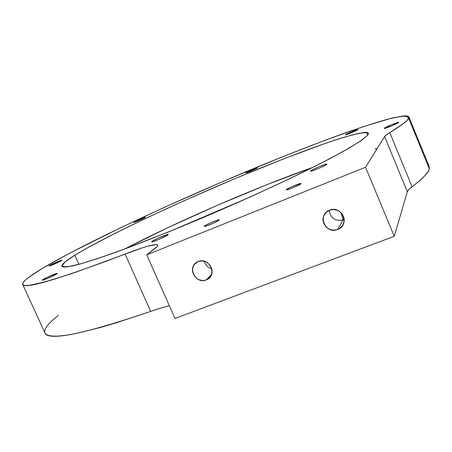 <?xml version="1.0" encoding="UTF-8"?>
<svg xmlns="http://www.w3.org/2000/svg" width="452" height="452" viewBox="0 0 452 452"><rect width="100%" height="100%" fill="white"/><g stroke="black" fill="none" stroke-linecap="round" stroke-linejoin="round"><path stroke-width="0.68" d="M286.398 189.614C287.732 188.066 302.851 181.964 300.987 183.732C299.772 185.252 284.297 191.484 286.398 189.614C287.545 188.241 301.038 182.648 301.077 183.529L300.987 183.732C299.981 185.054 286.274 190.744 286.285 189.834L289.687 189.026L295.309 186.761L299.964 184.45L300.896 183.467L292.071 186.603L287.455 188.885L286.517 189.897M204.643 225.994C206.813 224.073 221.661 218.096 218.971 220.237C216.903 222.141 201.716 228.237 204.643 225.994C206.44 224.367 219.124 219.05 219.197 219.898L218.971 220.237C217.31 221.819 204.411 227.232 204.389 226.362L204.643 225.994L204.824 226.407L204.643 225.994L204.434 226.395L204.756 226.412L207.253 225.717L212.768 223.503L217.706 221.068L219.135 219.853L216.276 220.559L209.423 223.39L205.163 225.627L204.643 225.994L204.824 226.407M344.13 219.412L343.13 219.864L340.859 212.502L343.13 219.864C335.164 221.446 330.519 218.276 329.203 210.349C330.519 218.276 335.164 221.446 343.13 219.864L340.859 212.502M325.564 212.971L324.146 215.067L326.372 212.163L329.514 210.225L326.101 212.412L323.835 215.728L323.248 217.655L323.056 219.666L323.875 223.627L326.169 227.017L327.762 228.333L331.559 229.955L335.666 230.045L337.644 229.497L343.13 219.864L337.644 229.497L339.463 228.588L342.379 225.797L343.955 222.096L343.949 218.05L343.345 216.09L341.04 212.677L337.599 210.361L333.548 209.502L329.514 210.225C337.627 206.609 347.119 215.954 343.401 223.904C342.26 226.548 340.345 228.413 337.644 229.497L343.13 219.864C335.164 221.446 330.519 218.276 329.203 210.349M196.038 262.77L194.744 263.979L198.236 261.538L196.569 262.397L193.959 265.019L192.62 268.511L192.744 272.324L194.315 275.895L197.089 278.681L198.801 279.641L202.564 280.517L204.462 280.393L206.281 279.901L211.581 274.387L206.281 279.901L207.948 279.053L210.575 276.449L211.943 272.957L211.835 269.121L210.259 265.527L207.468 262.725L205.739 261.764L201.959 260.9L198.236 261.538C206.903 257.617 216.35 269.963 210.129 277.07L206.281 279.901L211.581 274.387M345.497 134.747C346.13 133.905 359.063 128.56 357.956 129.6C357.419 130.413 344.226 135.86 345.497 134.747C346.051 133.973 358.063 128.95 357.99 129.526L357.956 129.6C357.504 130.334 345.334 135.425 345.458 134.832L352.261 132.408L357.961 129.509L351.181 131.956L345.543 134.854M384.273 128.323C384.629 127.419 399.709 121.232 398.828 122.362C398.602 123.226 383.172 129.549 384.273 128.323C384.584 127.47 398.89 121.548 398.839 122.3L398.828 122.362C398.664 123.164 384.143 129.176 384.256 128.396L392.472 125.56L398.771 122.266L390.613 125.142L384.319 128.43M310.739 170.867C311.936 169.376 328.632 162.59 326.869 164.319C325.819 165.771 308.688 172.715 310.739 170.867C311.784 169.523 326.932 163.24 326.937 164.149L326.869 164.319C325.999 165.601 310.586 171.997 310.648 171.054L313.287 170.489L319.202 168.212L324.875 165.568L326.932 164.138L324.214 164.743L318.372 166.997L312.773 169.602L310.84 171.116M152.228 241.278C155.194 238.984 171.308 232.469 167.788 234.995C164.923 237.266 148.409 243.927 152.228 241.278C154.635 239.39 168.11 233.69 168.167 234.537L167.788 234.995C165.534 236.82 151.804 242.639 151.804 241.769L152.228 241.278L152.443 241.763L152.228 241.278L152.07 241.82L153.494 241.487L160.601 238.696L166.229 235.955L167.788 234.995L168.15 234.515L167.856 234.486L157.81 238.311L152.883 240.843L152.228 241.278L152.443 241.763M43.076 279.528C46.827 277.087 60.788 271.415 56.528 274.07C52.833 276.505 38.578 282.285 43.076 279.528C45.963 277.635 57.167 272.822 57.195 273.466L56.528 274.07C53.76 275.918 42.347 280.828 42.358 280.167L43.076 279.528L43.302 280.031L43.076 279.528L42.42 280.195L44.262 279.72L50.912 276.952L55.794 274.511L57.201 273.517L56.743 273.471L47.274 277.319L43.076 279.528L43.302 280.031M49.748 265.471C52.941 263.482 65.026 258.521 61.387 260.702C58.246 262.685 45.934 267.725 49.748 265.471C52.212 263.923 61.975 259.725 61.952 260.228L61.387 260.702C59.009 262.216 49.099 266.482 49.149 265.968L56.562 263.126L61.387 260.702L61.952 260.262L61.545 260.256L53.353 263.618L49.748 265.471L49.918 265.838M134.21 222.005C136.442 220.548 147.697 215.892 145.041 217.536C142.866 218.988 131.413 223.712 134.21 222.005C136.012 220.813 145.414 216.802 145.358 217.248L145.041 217.536C143.324 218.7 133.786 222.774 133.877 222.305L141.041 219.548L145.177 217.242L137.159 220.491L134.323 222.254M246.148 172.602C247.493 171.534 259.047 166.748 257.267 167.997C255.985 169.048 244.233 173.913 246.148 172.602C247.295 171.675 257.465 167.376 257.391 167.85L257.267 167.997C256.205 168.895 245.899 173.252 246.012 172.76L252.696 170.263L257.301 167.833L250.713 170.342L246.221 172.766M368.453 133.284L367.804 135.08L368.493 133.504L367.651 132.611L365.357 132.374L356.781 133.764L343.565 137.397L326.513 142.968L284.025 158.692L234.972 178.608L184.263 200.643L147.894 217.367L115.164 233.272L88.281 247.368L74.806 255.199L78.93 264.335L74.806 255.199L65.777 261.352L63.173 263.674L61.952 265.431L62.212 266.578L64.014 267.07L72.467 265.94L79.173 264.267L97.525 258.629L122.046 249.99L168.178 232.085L202.858 217.689L238.328 202.281L272.437 186.789L303.185 172.144L328.937 159.149L348.582 148.42L361.56 140.34L367.804 135.08L361.832 140.148L349.509 147.883C338.181 154.307 323.818 161.861 306.422 170.551C278.483 184.213 244.786 199.637 209.994 214.643C175.303 229.424 142.651 242.447 116.345 252.069C100.112 257.821 86.97 262.087 76.913 264.866L66.399 266.985L62.043 266.403C61.178 264.719 65.433 260.99 74.806 255.199L78.93 264.335M408.704 118.311L429.31 168.664L429.123 166.392L429.31 168.664L427.846 171.98L424.53 176.099L419.286 181.032L412.066 186.755C422.914 178.591 428.66 172.557 429.31 168.664L408.704 118.311C407.512 120.904 401.201 125.684 389.777 132.639L412.066 186.755L408.806 189.541L407.331 191.721L394.257 236.294L174.986 318.462L146.742 254.804L157.121 246.56L157.691 245.125L156.296 244.583L148.098 246.108L141.64 248.08L76.151 272.081L51.833 279.957L34.866 284.404L29.165 285.381L25.267 285.568L23.114 285.003L22.634 283.737L23.73 281.816L26.318 279.302L30.29 276.234L41.963 268.663C83.507 243.916 169.347 203.779 248.25 170.816C282.59 156.556 314.112 144.199 342.814 133.758C360.798 127.419 376.166 122.452 388.912 118.859L402.935 115.966L408.868 116.887L408.704 118.311L406.834 120.661L403.099 123.831L386.291 134.939L384.579 136.572L365.549 167.274L146.742 254.804L154.527 248.877C157.03 246.956 158.07 245.673 157.646 245.035C155.347 243.594 144.499 246.6 125.108 254.047C60.043 278.754 25.95 288.981 22.832 284.737C21.724 282.342 28.097 276.986 41.963 268.663L70.066 252.996L119.91 228.079L163.042 207.96L223.955 181.082L284.438 156.025L326.553 139.713L363.114 126.718L391.076 118.305L403.184 115.938L406.851 115.893L408.738 116.667L408.704 118.311L429.31 168.664C428.66 172.557 422.914 178.591 412.066 186.755C409.303 188.817 407.727 190.467 407.331 191.721L394.257 236.294L365.549 167.274L146.742 254.804L154.527 248.877C164.545 241.323 150.07 244.329 125.108 254.047L104.87 261.748L70.337 274.059L44.917 281.935L29.165 285.381L24.854 285.528L22.809 284.709L22.916 282.992L25.035 280.449L29.018 277.161L41.963 268.663C84.694 243.227 173.873 201.671 254.544 168.195C289.67 153.714 321.496 141.38 350.023 131.204C367.725 125.114 382.443 120.565 394.167 117.56L405.981 115.825L408.704 118.311C407.512 120.904 401.201 125.684 389.777 132.639L412.066 186.755C409.303 188.817 407.727 190.467 407.331 191.721L394.257 236.294L365.549 167.274L146.742 254.804L174.986 318.462L146.742 254.804M374.883 148.81L377.109 148.618M167.449 306.224L159.567 308.45L116.147 322.864L101.118 327.299L76.185 333.457L66.416 335.198L58.489 336.068L52.392 336.102L48.087 335.35L45.522 333.858L44.759 332.553C47.296 341.526 82.603 334.474 150.685 311.4L125.108 254.047L150.685 311.4C85.016 333.723 49.833 341.045 45.127 333.361L22.832 284.737M44.618 331.689L45.302 328.886L47.477 325.513L51.048 321.626L58.381 315.287M412.066 186.755L389.777 132.639C386.867 134.397 385.138 135.707 384.579 136.572L365.549 167.274L384.579 136.572L407.331 191.721M394.257 236.294L174.986 318.462L394.257 236.294L365.549 167.274M124.475 249.092L166.89 228.13L216.553 205.649L266.996 184.636L312.886 167.342C256.018 187.382 177.709 221.367 124.475 249.092C177.709 221.367 256.018 187.382 312.886 167.342M368.414 133.187L363.798 132.487L352.865 134.741L336.661 139.572C311.264 147.928 276.471 161.313 239.554 176.692C174.964 203.716 105.243 236.549 74.806 255.199L64.896 262.07L61.913 266.16L66.828 266.94L80.27 263.968L102.282 257.024L132.131 246.227L168.178 232.085L248.301 197.823C274.522 185.885 297.953 174.766 318.592 164.471L343.633 151.228L360.12 141.323L367.804 135.08L367.143 132.476L359.041 133.267L344.644 137.069C320.886 144.386 285.698 157.646 247.572 173.353C180.777 201.004 106.593 235.735 74.806 255.199M150.685 311.4C157.782 308.897 164.003 307.021 169.347 305.761C164.003 307.021 157.782 308.897 150.685 311.4L125.108 254.047M204.315 261.256C205.394 265.149 207.875 267.657 211.751 268.787C207.875 267.657 205.394 265.149 204.315 261.256C205.394 265.149 207.875 267.657 211.751 268.787M194.744 263.979C188.009 270.929 197.371 283.845 206.281 279.901C217.988 275.952 209.536 256.6 198.236 261.538C186.603 265.59 195.032 284.737 206.281 279.901M324.146 215.067C319.626 223 329.163 233.209 337.644 229.497C350.385 225.181 341.853 204.858 329.514 210.225C316.852 214.655 325.367 234.752 337.644 229.497M389.777 132.639C386.867 134.397 385.138 135.707 384.579 136.572M408.902 116.966L429.123 166.392"/></g></svg>
